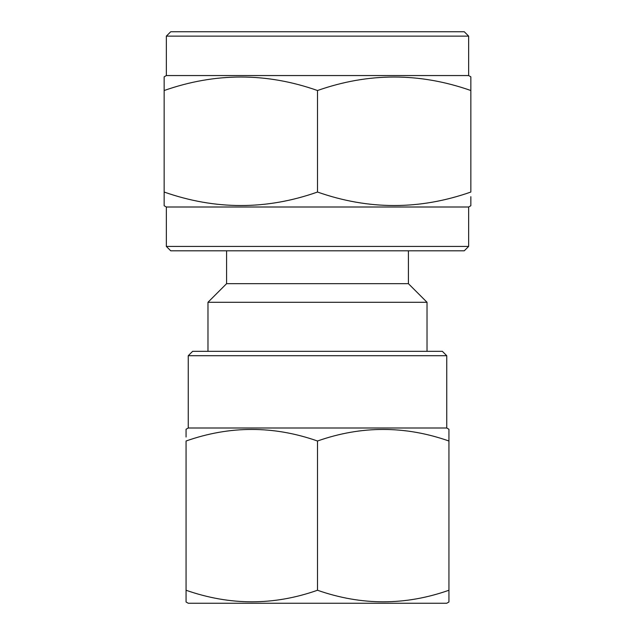 <?xml version="1.0" encoding="UTF-8"?>
<svg xmlns="http://www.w3.org/2000/svg" width="635" height="635" viewBox="0 0 635 635"><rect width="100%" height="100%" fill="white"/><g stroke="black" fill="none" stroke-linecap="round" stroke-linejoin="round"><path stroke-width="0.95" d="M186.063 594.225L186.063 590.248C229.981 605.655 273.796 605.655 317.5 590.248C361.418 605.655 405.233 605.655 448.937 590.248L448.937 601.988L446.746 603.25L188.254 603.25L186.063 601.988L186.063 441.007C229.767 425.593 273.582 425.593 317.5 441.007C361.204 425.593 405.019 425.593 448.937 441.007L448.937 429.268L446.746 427.998L188.254 427.998L186.063 429.268L186.063 437.023M188.254 355.711L446.746 355.711L442.365 351.33L192.635 351.33L188.254 355.711L188.254 427.998M446.746 355.711L446.746 427.998M470.845 85.884L470.845 90.519C419.703 72.541 368.586 72.541 317.5 90.519C266.51 72.533 215.392 72.533 164.155 90.519L164.155 76.827L166.346 75.565L468.654 75.565L470.845 76.827L470.845 192.04C419.703 210.018 368.586 210.018 317.5 192.04C266.51 210.026 215.392 210.026 164.155 192.04L164.155 205.732L166.346 207.002L468.654 207.002L470.845 205.732L470.845 196.675M468.654 75.565L468.654 36.132L166.346 36.132L166.346 75.565M166.346 36.132L170.728 31.75L464.272 31.75L468.654 36.132M468.654 246.428L464.272 250.809L170.728 250.809L166.346 246.428L468.654 246.428L468.654 207.002M166.346 246.428L166.346 207.002M226.592 250.809L226.592 283.67L408.408 283.67L408.408 250.809M226.592 283.67L207.97 302.292L427.03 302.292L408.408 283.67M427.03 351.33L427.03 302.292M207.97 351.33L207.97 302.292M164.155 196.675L164.155 85.884M317.5 90.519L317.5 192.04M448.937 437.023L448.937 594.225M186.063 429.8L186.063 429.268M317.5 590.248L317.5 441.007"/></g></svg>
